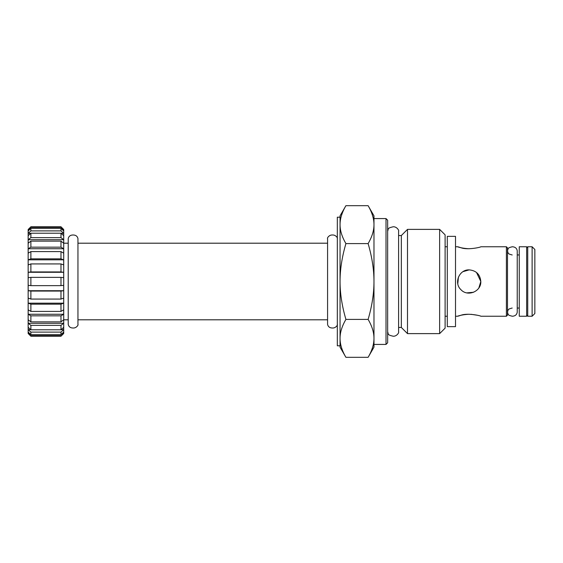 <?xml version="1.0" encoding="UTF-8"?>
<svg xmlns="http://www.w3.org/2000/svg" width="563" height="563" viewBox="0 0 563 563"><rect width="100%" height="100%" fill="white"/><g stroke="black" fill="none" stroke-linecap="round" stroke-linejoin="round"><path stroke-width="0.84" d="M345.914 243.589C341.987 257.002 340.031 269.642 340.052 281.5C340.031 293.358 341.987 305.998 345.914 319.411C341.987 326.118 340.031 332.437 340.052 338.363C340.031 344.296 341.987 350.615 345.914 357.322L340.052 347.16L340.052 338.363L340.052 345.795L337.314 345.795L337.314 217.205L340.052 217.205L340.052 224.637C340.031 230.563 341.987 236.882 345.914 243.589L368.111 243.589C372.03 236.903 373.987 230.584 373.973 224.637C373.987 218.683 372.03 212.364 368.111 205.678L345.914 205.678C341.987 212.385 340.031 218.704 340.052 224.637L340.052 215.84L345.914 205.678M345.914 319.411L368.111 319.411C372.03 306.033 373.987 293.4 373.973 281.5C373.987 269.6 372.03 256.967 368.111 243.589M340.052 338.363L340.052 224.637M373.973 338.363L373.973 344.429L386.014 344.429L386.014 218.571L373.973 218.571L373.973 347.16L368.111 357.322C372.03 350.636 373.987 344.317 373.973 338.363C373.987 332.416 372.03 326.097 368.111 319.411M368.111 205.678L373.973 215.84L373.973 224.637M345.914 357.322L368.111 357.322M398.597 235.538L401.335 235.538L401.335 327.462L407.492 333.62L439.64 333.62L439.64 229.38L407.492 229.38L407.492 333.62M401.335 235.538L407.492 229.38M439.64 333.62L445.108 328.152L445.108 234.848L439.64 229.38M386.014 344.429L387.654 342.783L387.654 220.217L386.014 218.571M28.15 262.365L28.15 274.983L28.22 272.274L30.888 271.936L30.888 263.927L28.22 264.906L28.15 262.365L28.22 259.817L30.888 258.839L30.888 251.591L28.22 253.16L28.15 250.943L28.22 248.733L30.888 247.164L30.888 241.133L28.22 243.188L28.15 241.45L28.22 239.704L30.888 237.649L30.888 233.216L28.22 235.63L28.15 234.461L28.22 233.3L30.888 230.886L30.888 228.332L28.22 230.95L28.15 230.436L30.888 226.783L28.15 229.514L28.15 333.486L30.888 336.217L28.15 332.564L28.22 332.05L30.888 334.668L30.888 332.114L28.22 329.7L28.15 328.539L28.22 327.37L30.888 329.784L30.888 325.351L28.22 323.296L28.15 321.55L28.22 319.812L30.888 321.867L30.888 315.836L28.22 314.267L28.15 312.057L28.22 309.84L30.888 311.409L30.888 304.161L28.22 303.183L28.15 300.635L28.22 298.094L30.888 299.073L30.888 291.064L28.22 290.726L28.15 288.017L28.15 300.635M63.718 241.006L63.718 229.514L60.98 226.783L63.718 230.436L63.647 230.95L60.98 228.332L60.98 230.886L63.647 233.3L63.718 234.461L63.647 235.63L60.98 233.216L60.98 237.649L63.647 239.704L63.718 241.45L63.647 243.188L60.98 241.133L60.98 247.164L63.647 248.733L63.718 250.943L63.718 241.45M30.888 334.668L60.98 334.668L63.647 332.05L63.647 333.078L60.98 336.217L63.718 333.486L63.718 321.994M63.718 262.365L63.718 250.943L63.647 253.16L60.98 251.591L60.98 258.839L63.647 259.817L63.718 262.365L63.647 264.906L60.98 263.927L60.98 271.936L63.647 272.274L63.718 274.983L63.718 262.365M63.718 288.017L63.718 274.983L63.647 277.7L60.98 277.362L60.98 285.638L63.647 285.3L63.718 288.017L63.647 290.726L60.98 291.064L60.98 299.073L63.647 298.094L63.718 300.635L63.718 288.017M63.718 312.057L63.718 300.635L63.647 303.183L60.98 304.161L60.98 311.409L63.647 309.84L63.718 312.057L63.647 314.267L60.98 315.836L60.98 321.867L63.647 319.812L63.718 321.55L63.718 312.057M28.15 288.017L28.22 285.3L30.888 285.638L30.888 277.362L28.22 277.7L28.15 274.983M60.98 335.696L30.888 335.696M30.888 329.784L60.98 329.784L63.647 327.37L63.647 329.7L60.98 332.114L60.98 334.668M60.98 332.114L30.888 332.114M63.718 321.55L63.647 323.296L60.98 325.351L60.98 329.784M60.98 325.351L30.888 325.351M30.888 321.867L60.98 321.867M60.98 315.836L30.888 315.836M30.888 311.409L60.98 311.409M60.98 304.161L30.888 304.161M30.888 299.073L60.98 299.073M60.98 291.064L30.888 291.064M30.888 285.638L60.98 285.638M60.98 277.362L30.888 277.362M30.888 271.936L60.98 271.936M60.98 263.927L30.888 263.927M30.888 258.839L60.98 258.839M60.98 251.591L30.888 251.591M30.888 247.164L60.98 247.164M60.98 241.133L30.888 241.133M30.888 237.649L60.98 237.649M60.98 233.216L30.888 233.216M30.888 230.886L60.98 230.886M60.98 228.332L30.888 228.332M30.888 227.304L60.98 227.304M28.22 229.922L29.262 229.922M62.606 229.922L63.647 229.922M28.22 233.3L30.796 233.3M61.071 233.3L63.647 233.3M28.22 239.704L63.647 239.704M28.22 248.733L63.647 248.733M28.22 259.817L63.647 259.817M28.22 272.274L63.647 272.274M28.22 290.726L63.647 290.726M28.22 303.183L63.647 303.183M28.22 314.267L63.647 314.267M28.22 323.296L63.647 323.296M28.22 329.7L30.796 329.7M61.071 329.7L63.647 329.7M28.22 333.078L29.262 333.078M62.606 333.078L63.647 333.078M455.509 281.5L455.509 326.646L447.296 326.646L447.296 236.354L455.509 236.354L455.509 281.5M534.85 281.5L534.85 249.486L532.112 246.756L532.112 316.244L534.85 313.514L534.85 281.5M526.644 315.153L527.735 316.244L527.735 246.756L532.112 246.756M506.397 246.756L506.397 316.244L507.488 315.153L507.488 247.847L506.397 246.756L480.816 246.756C481.302 247.15 467.698 250.296 460.963 247.741C453.574 245.243 459.204 248.297 469.19 248.755M458.296 246.995L460.773 247.692M463.666 248.29L467.994 248.733M469.19 314.245C459.204 314.703 453.574 317.757 460.963 315.259C467.698 312.704 481.302 315.85 480.816 316.244L506.397 316.244M477.333 315.245L471.048 314.302M469.19 269.874C476.249 270.557 480.126 274.434 480.816 281.5C481.302 291.493 467.698 297.109 460.963 289.727C453.574 282.992 459.204 269.381 469.19 269.874M478.86 287.946L480.816 281.5L476.523 272.485M469.155 269.874L462.997 271.662M458.43 277.08L457.782 283.752M460.302 288.995L460.97 289.727M466.826 292.88L473.631 292.246M519.255 255.489L519.255 246.756L526.644 246.756L526.644 316.244L519.255 316.244L519.255 255.489M73.084 328.011C76.484 328.264 78.602 324.682 77.954 324.45L77.954 238.55C77.342 236.179 75.716 234.996 73.084 234.989C70.452 234.996 68.827 236.179 68.214 238.55L68.214 324.45C68.827 326.821 70.452 328.004 73.084 328.011M63.718 319.805L68.214 319.805M77.954 319.805L327.575 319.805M63.718 243.195L68.214 243.195M77.954 243.195L327.575 243.195M30.888 336.217L60.98 336.217M30.888 226.783L60.98 226.783M527.735 316.244L532.112 316.244M526.644 247.847L527.735 246.756M455.509 316.244L457.557 316.244M455.509 246.756L457.557 246.756M517.228 308.038L519.255 308.038M517.228 254.962L519.255 254.962M445.108 316.244L447.296 316.244M445.108 246.756L447.296 246.756M512.196 308.038C507.481 309.214 508.389 309.559 507.488 312.141C508.466 314.759 507.354 315.083 512.358 316.244C515.229 316.054 516.855 314.682 517.228 312.141L517.228 250.859C516.855 248.318 515.229 246.946 512.358 246.756C507.354 247.917 508.466 248.241 507.488 250.859C508.389 253.441 507.481 253.786 512.196 254.962M398.597 327.462L401.335 327.462M387.654 231.161C388.709 228.888 386.887 228.212 393.129 226.783C396.859 226.474 399.287 230.696 398.597 231.161L398.597 331.839C399.287 332.304 396.859 336.526 393.129 336.217C386.887 334.788 388.709 334.112 387.654 331.839M337.314 238.55C337.962 238.318 335.844 234.736 332.444 234.989C329.045 234.736 326.927 238.318 327.575 238.55L327.575 324.45C328.187 326.821 329.812 328.004 332.444 328.011C335.844 328.264 337.962 324.682 337.314 324.45"/></g></svg>
